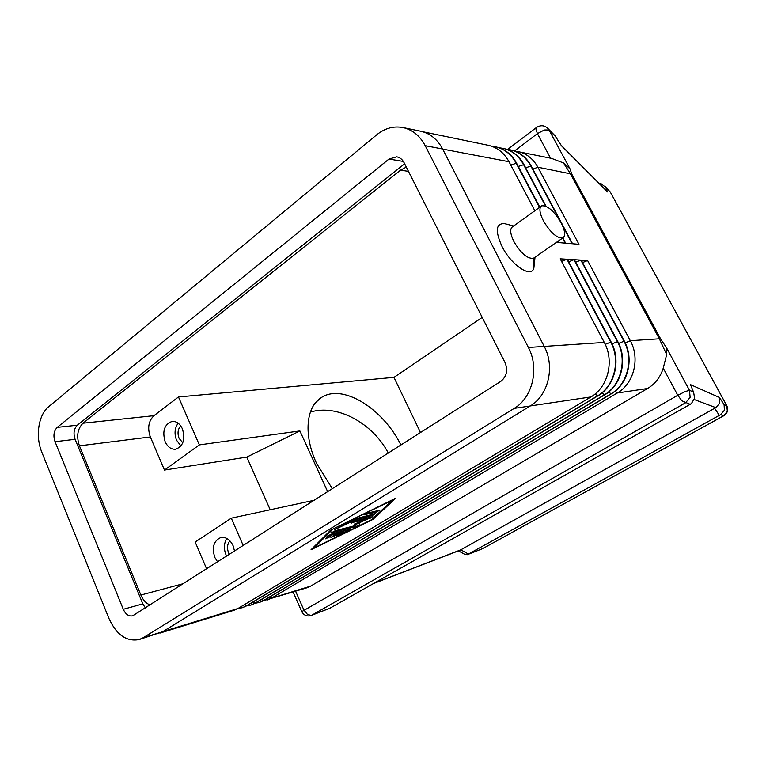 <?xml version="1.0" encoding="UTF-8"?>
<svg xmlns="http://www.w3.org/2000/svg" width="766" height="766" viewBox="0 0 766 766"><rect width="100%" height="100%" fill="white"/><g stroke="black" fill="none" stroke-linecap="round" stroke-linejoin="round"><path stroke-width="1.15" d="M540.92 206.408L512.741 226.631C509.696 228.67 510.099 233.678 513.948 241.654C520.995 253.422 527.496 258.965 533.452 258.276L534.275 257.702M533.481 258.247L533.854 268.224C531.077 278.364 511.276 265.151 501.998 246.422C494.96 230.757 495.861 223.165 504.698 223.662L513.651 225.98M543.381 220.79C550.572 232.72 557.054 238.437 562.818 237.929C565.729 235.909 565.174 230.872 561.152 222.829C554.067 211.043 547.604 205.374 541.782 205.795C538.871 207.73 539.408 212.728 543.381 220.79M666.669 354.562L666.516 347.764L660.665 338.974L659.344 338.802L666.669 354.562L663.241 368.168L677.776 395.266L681.874 400.829L690.176 404.333L691.497 403.433L694.599 398.148L693.642 392.374L690.501 384.637L693.642 392.374M660.665 338.974L571.752 174.064L569.981 168.807L563.441 162.919L551.616 158.399L514.158 150.873M694.245 399.546L715.846 407.636L719.762 403.165L719.466 397.487L690.501 384.637M715.846 407.636L714.649 408.288L719.303 415.364L720.5 414.712L723.899 415.67M569.981 168.807L549.03 129.961L555.417 136.434L561.449 145.751L607.495 191.902L605.743 187.364L610.186 191.864L726.771 405.702L724.09 404.592L724.397 410.27L720.5 414.712M458.508 550.907L464.933 554.431L467.203 554.708L468.428 554.029L460.778 549.825L374.325 583.175M605.743 187.364L601.09 183.706L599.29 183.428M374.009 583.357L459.973 550.285M329.955 608.175L690.176 404.333M229.379 554.412L228.613 552.908C226.832 548.111 227.263 544.08 229.896 540.796M226.669 556.135L225.932 554.622C223.595 548.533 223.921 543.151 226.889 538.46M217.611 561.918L214.806 557.418C211.703 547.374 213.714 540.739 220.838 537.512C225.941 536.765 230.03 539.494 233.084 545.689L234.549 551.118M182.796 442.786L179.072 438.324C177.291 433.374 177.827 429.209 180.69 425.848M180.968 445.984L176.534 440.191C174.131 433.719 174.667 428.05 178.143 423.205M165.14 441.695C162.086 430.99 164.422 424.22 172.159 421.396C176.496 421.176 179.924 423.675 182.423 428.893C185.496 439.521 183.218 446.3 175.615 449.23C171.163 449.537 167.668 447.028 165.14 441.695M332.367 488.756L316.559 463.373C303.393 435.136 305.979 407.186 320.944 397.851C342.143 382.895 382.856 408.355 400.944 445.036M388.324 453.079C372.554 423.024 337.04 403.739 310.374 412.108M314.376 500.227L231.294 518.17L195.177 542.012L206.648 568.899M164.479 470.065L199.351 444.893L178.468 396.96L153.966 415.67C148.508 420.965 147.302 428.05 150.347 436.946L164.479 470.065L246.805 457.082L299.889 430.932L327.685 491.743M199.351 444.893L299.889 430.932M246.805 457.082L270.207 509.763M243.234 545.583L231.294 518.17M178.468 396.96L393.963 377.37L420.505 432.56M482.216 317.402L393.963 377.37M150.059 604.977C146.105 603.397 143.041 600.084 140.877 595.048L79.425 445.841C76.284 436.352 77.471 428.807 83.006 423.205L400.551 170.138L406.315 167.112M563.441 162.919L570.182 173.355L659.344 338.802L630.313 340.707L587.589 260.517L582.572 262.575M555.417 136.434L552.937 133.916M691.487 386.945L690.74 385.068M561.449 145.751L560.846 144.764M607.495 191.902L605.293 189.451M263.523 600.668L306.745 587.848L310.527 586.172L647.586 388.496C655.179 383.91 660.397 377.131 663.241 368.168M460.778 549.825L714.649 408.288M719.303 415.364L468.428 554.029M332.09 533.806L350.234 529.22L338.984 535.099L336.475 535.951L338.132 534.773L344.135 531.824L339.214 533.098L330.912 537.397L336.379 533.835L331.372 535.128L329.437 537.033L325.282 538.871L328.413 535.606L332.09 533.806M331.372 535.128L330.95 534.208M336.379 533.835L335.92 532.82M339.214 533.098L338.754 532.092M344.135 531.824L343.685 530.828M364.865 514.972L368.216 512.933L379.706 510.204L375.924 512.263L364.693 514.589M332.377 529.67L314.137 547.862L371.414 519.798L392.345 500.275L332.224 529.335M314.137 547.862L313.754 547.029M330.673 530.101L395.763 498.187L372.975 519.405L311.025 549.758L330.673 530.101M372.975 519.405L372.63 518.668M356.247 518.611L375.733 513.498L372.439 515.499L355.817 519.626L334.627 529.612L356.247 518.611M355.817 519.626L355.52 518.965M351.623 523.054L354.917 521.043L372.783 516.657L359.11 522.91L359.857 524.547L356.142 526.501L331.467 532.743L335.23 530.704L355.194 525.62L354.438 524.088L364.922 519.712L351.45 522.661M364.922 519.712L364.482 518.659M355.194 525.62L354.486 524.078M354.888 524.959L359.091 522.872L358.814 522.268M237.987 608.482L242.228 607.735L246.116 606.002L597.394 395.965C614.351 386.418 620.91 360.384 610.684 342.009L566.936 259.243L560.214 258.831L604.288 342.431C614.591 360.997 607.993 387.299 590.921 396.932L237.948 608.51L234.042 610.263L159.883 633.118M510.577 149.906L510.807 149.954C519.587 151.936 526.395 157.269 531.211 165.944L572.575 243.76L578.952 244.306L537.876 167.208C533.088 158.619 526.328 153.334 517.605 151.362M559.611 220.139L530.761 165.858C525.936 157.174 519.137 151.84 510.348 149.858L506.843 149.36M562.847 237.92L565.634 243.176L572.145 243.732L562.455 225.501M503.185 148.374L503.415 148.422C512.253 150.423 519.099 155.804 523.954 164.556L546.091 206.303M545.545 206.073L523.494 164.47C518.639 155.709 511.793 150.328 502.946 148.326L499.365 147.828M557.897 241.338L558.548 242.563L565.193 243.138L562.541 238.13M495.631 146.813L495.87 146.861C504.775 148.872 511.669 154.301 516.552 163.148L539.838 207.193M539.532 207.414L516.083 163.062C511.19 154.205 504.296 148.776 495.391 146.766L491.734 146.258M556.394 242.382L558.098 242.525L557.581 241.558M422.621 131.704L488.172 145.272C497.134 147.292 504.076 152.779 508.997 161.712L534.86 210.765M267.535 599.931L271.384 598.217L617.262 393.006C633.855 383.737 640.29 358.507 630.313 340.707L625.219 342.909M246.652 605.839L250.808 605.092L254.685 603.359L604.154 394.959C620.987 385.509 627.507 359.742 617.367 341.569L573.964 259.684L567.376 259.272L611.105 341.981C621.322 360.346 614.772 386.361 597.825 395.898L246.652 605.829L242.496 607.649M255.155 603.235L259.243 602.488L263.111 600.764L610.78 393.973C627.488 384.609 633.97 359.12 623.917 341.138L580.848 260.105L574.404 259.703L617.779 341.54C627.919 359.704 621.398 385.451 604.575 394.892L255.212 603.196L251.076 605.006M587.589 260.517L581.27 260.134L624.319 341.109C634.363 359.082 627.89 384.551 611.182 393.916L263.628 600.611L259.502 602.411M580.848 260.105L575.716 262.202M573.964 259.684L568.726 261.819M566.936 259.243L561.583 261.426M139.23 639.543L162.641 631.739L530.216 405.99C548.303 395.543 555.245 366.761 544.224 346.414L442.624 148.997C437.396 139.278 430.061 133.351 420.62 131.206L402.916 127.539C393.571 125.825 384.867 128.219 376.795 134.73L48.765 406.631C38.357 414.866 35.169 436.39 41.843 452.256L108.983 618.535C116.537 634.928 126.62 641.927 139.23 639.543L143.242 637.705L514.225 408.364C532.562 397.717 539.58 368.274 528.387 347.458L425.207 145.684C419.902 135.764 412.472 129.713 402.916 127.539M404.63 163.771L77.328 425.207C73.89 428.692 73.153 433.403 75.106 439.311L142.821 603.886L145.406 607.945M123.288 609.286L55.037 441.704C53.065 435.691 53.802 430.904 57.239 427.361L389.004 159.041L396.75 156.829C399.89 157.442 402.322 159.366 404.046 162.612L505.024 362.557C508.107 370.361 506.671 376.661 500.696 381.439L132.614 615.845C128.745 616.525 125.634 614.332 123.288 609.286L142.821 603.886M693.402 391.943L689.467 390.315L685.158 391.579L677.776 395.266L301.747 611.651M330.845 607.802L311.638 615.28L685.589 402.763L690.137 397.315L689.467 390.315L666.516 347.764M330.299 608.06L311.216 615.5L307.425 614.389L303.882 609.975L295.619 591.275M544.32 129.99L549.03 129.961L548.561 129.205C545.095 125.308 541.093 124.714 536.554 127.415L535.855 128.774L537.406 133.629L544.32 129.99M607.697 189.346L610.224 191.902L726.8 405.712L727.336 411.38L723.621 415.785L482.743 548.6L467.203 554.708M483.116 548.437L467.633 554.488M605.284 186.665L610.33 192.094M482.312 548.82L723.822 415.718C727.576 413.171 728.571 409.839 726.8 405.712L726.838 405.779M571.752 174.064L537.876 167.208L532.897 169.123M400.551 170.138L408.47 171.364M83.006 423.205L153.966 415.67M140.877 595.048L183.62 583.587M79.425 445.841L150.347 436.946M724.09 404.592L719.466 397.487M547.135 127.683L555.053 135.783M514.608 150.912L537.406 133.629L550.582 158.189M329.437 537.033L328.691 535.386M334.436 536.008L334.081 535.233M338.984 535.099L338.706 534.486M348.559 530.407L348.214 529.66M375.924 512.263L375.417 511.171M337.222 528.741L336.925 528.08M372.439 515.499L371.95 514.436M356.142 526.501L355.376 524.834M370.208 518.276L369.767 517.337M530.283 405.942L590.921 396.932M162.813 631.634L237.948 608.51M525.677 167.811L531.211 165.944M518.304 166.461L523.954 164.556M510.778 165.092L516.552 163.148M442.662 149.083L508.997 161.712M310.527 586.172L271.384 598.217L269.642 597.03M647.586 388.496L617.262 393.006L615.213 391.11M544.214 346.395L604.288 342.431M605.236 344.346L611.105 341.981M612.044 343.857L617.779 341.54M618.698 343.379L624.319 341.109M261.321 599.558L263.628 600.611M608.673 392.029L611.182 393.916M601.99 392.968L604.575 394.892M255.212 603.196L252.847 602.124M244.239 604.738L246.652 605.829M595.172 393.925L597.825 395.898M55.037 441.704L75.106 439.311M389.004 159.041L403.366 161.434M57.239 427.361L77.328 425.207M425.207 145.684L442.624 148.997M528.387 347.458L544.224 346.414M143.242 637.705L162.641 631.739M514.225 408.364L530.216 405.99M535.022 257.185L533.854 268.224M562.828 237.929L533.452 258.276M293.129 592.041L301.727 611.517M536.21 127.673L507.638 149.437M320.944 397.851L315.975 402.227M301.794 611.67C303.93 615.443 307.07 616.716 311.216 615.5M561.344 145.53L555.312 136.214M607.017 191.174L561.076 145.09M495.391 146.766L495.87 146.861M259.243 602.488L259.77 602.325M250.808 605.092L251.334 604.929M242.228 607.735L242.765 607.572"/></g></svg>
